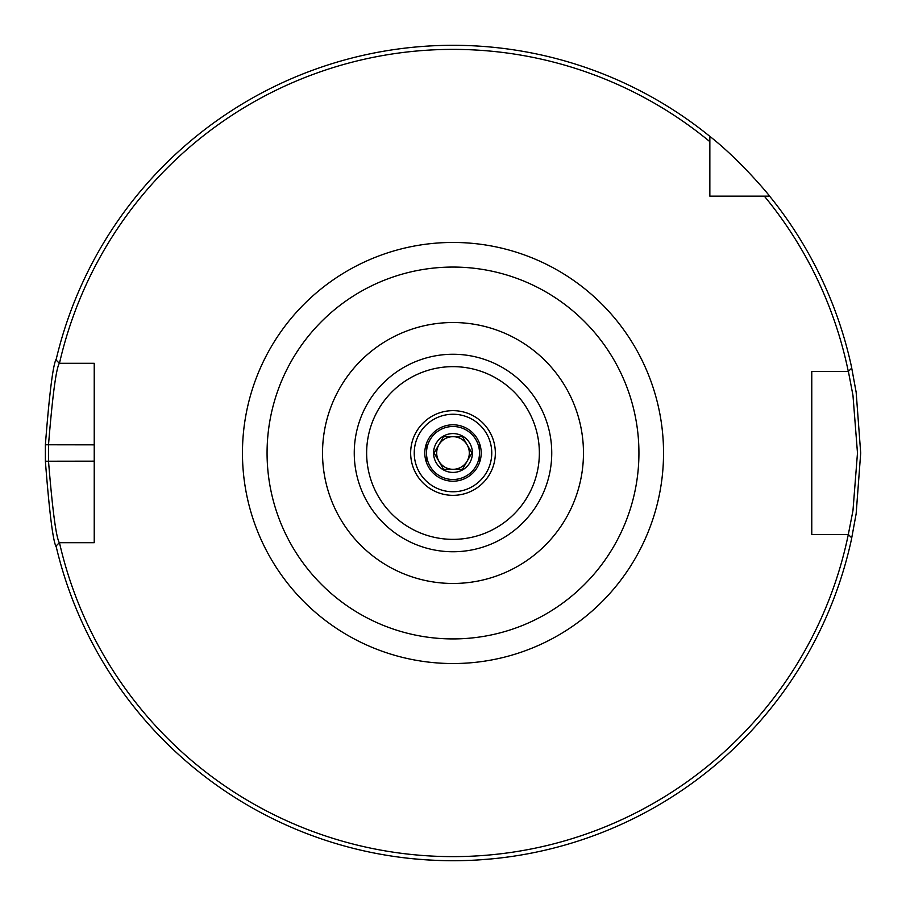 <?xml version="1.0" encoding="UTF-8"?>
<svg xmlns="http://www.w3.org/2000/svg" width="906" height="906" viewBox="0 0 906 906"><rect width="100%" height="100%" fill="white"/><g stroke="black" fill="none" stroke-linecap="round" stroke-linejoin="round"><path stroke-width="1.36" d="M453 583.464A130.464 130.464 0 0 0 565.99 387.768A130.464 130.464 0 0 0 340.01 387.768A130.464 130.464 0 0 0 453 583.464A130.464 130.464 0 0 0 565.99 387.768A130.464 130.464 0 0 0 340.01 387.768A130.464 130.464 0 0 0 453 583.464M59.468 363.306A403.623 403.623 0 0 1 709.851 141.653L709.851 136.387A407.7 407.7 0 0 0 56.047 359.988L59.366 363.306L94.224 363.306L94.224 542.694L59.366 542.694C56.183 537.87 52.559 510.69 48.505 461.154L48.505 444.846C52.559 395.322 56.183 368.142 59.366 363.306L59.468 363.306M59.366 542.694L56.047 546.012A407.7 407.7 0 0 0 851.765 537.915L848.39 534.54L811.776 534.54L811.776 371.46L848.39 371.46L852.965 395.344L857.484 453L852.965 510.656L848.299 534.54A403.623 403.623 0 0 1 59.468 542.694M764.347 196.149A403.623 403.623 0 0 1 848.299 371.46L851.765 368.085A407.7 407.7 0 0 0 769.613 196.149L709.851 196.149L709.851 141.653M453 495.344A42.344 42.344 0 0 1 416.33 431.822A42.344 42.344 0 0 1 489.67 431.822A42.344 42.344 0 0 1 453 495.344M453 424.801A28.199 28.199 0 0 1 481.199 453A28.199 28.199 0 0 1 453 481.199A28.199 28.199 0 0 1 424.801 453A28.199 28.199 0 0 1 453 424.801M453 491.765A38.765 38.765 0 0 1 419.433 433.623A38.765 38.765 0 0 1 486.567 433.623A38.765 38.765 0 0 1 453 491.765M832.659 371.46L811.776 371.46L811.776 534.54L832.659 534.54M56.331 358.81C53.114 363.906 49.468 392.558 45.379 444.778L45.379 461.222C49.468 513.442 53.114 542.094 56.331 547.19M442.955 860.575L435.401 860.315M428.402 859.953L417.96 859.194M412.921 858.729L409.829 858.412M412.604 858.695L418.425 859.228M427.972 859.93L436.08 860.349M478.096 859.93L490.101 859.013M491.732 858.854L495.718 858.458M496.046 858.424L494.155 858.616M470.429 860.326L466.228 860.485M465.446 860.507L463.362 860.564M459.965 860.643L457.224 860.677M453.985 860.7L453 860.7M709.851 136.387C740.542 160.351 769.851 196.058 769.613 196.149M851.527 538.979L856.147 513.793L860.7 453L856.147 392.207L851.527 367.021M479.5 462.649L479.5 443.351M426.5 443.351L426.5 462.649M479.5 453A26.5 26.5 0 0 0 453 426.5A26.5 26.5 0 0 0 426.5 453A26.5 26.5 0 0 0 453 479.5A26.5 26.5 0 0 0 479.5 453M443.566 436.647L462.434 436.647L471.879 453L462.434 469.353L443.566 469.353L434.121 453L443.566 436.647M453 436.692A16.308 16.308 0 0 0 438.878 461.154A16.308 16.308 0 0 0 467.122 461.154A16.308 16.308 0 0 0 453 436.692M453 472.411A19.411 19.411 0 0 0 471.754 447.972A19.411 19.411 0 0 0 443.294 436.182A19.411 19.411 0 0 0 453 472.411M453 638.923A185.923 185.923 0 0 1 291.981 360.033A185.923 185.923 0 0 1 614.019 360.033A185.923 185.923 0 0 1 453 638.923M453 663.532A210.532 210.532 0 0 0 635.332 347.734A210.532 210.532 0 0 0 270.668 347.734A210.532 210.532 0 0 0 453 663.532M453 551.754A98.754 98.754 0 0 0 538.515 403.623A98.754 98.754 0 0 0 367.485 403.623A98.754 98.754 0 0 0 453 551.754M453 539.364A86.364 86.364 0 0 1 378.21 409.818A86.364 86.364 0 0 1 527.79 409.818A86.364 86.364 0 0 1 453 539.364M94.224 461.154L45.379 461.222M94.224 444.846L45.379 444.778"/></g></svg>

